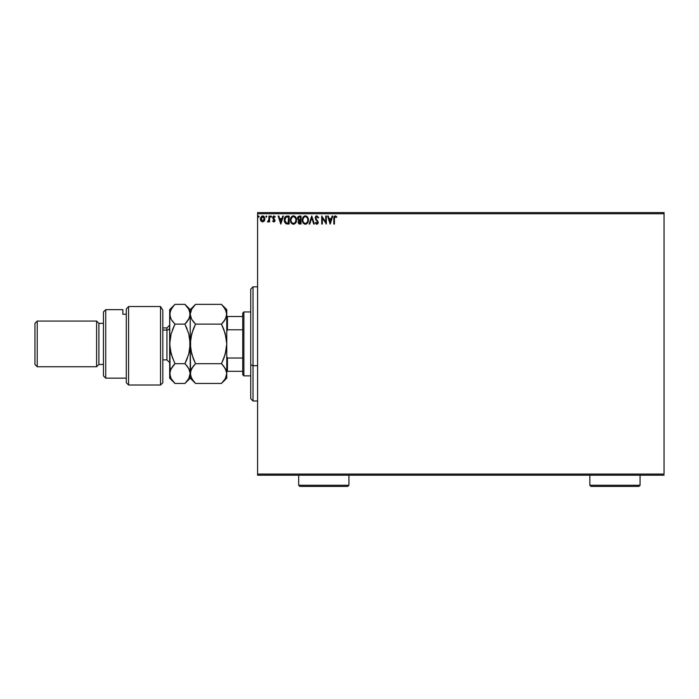 <?xml version="1.0" encoding="UTF-8"?>
<svg xmlns="http://www.w3.org/2000/svg" width="699" height="699" viewBox="0 0 699 699"><rect width="100%" height="100%" fill="white"/><g stroke="black" fill="none" stroke-linecap="round" stroke-linejoin="round"><path stroke-width="1.05" d="M257.59 213.745L664.05 213.745L664.05 474.062L257.59 474.062L257.59 213.745L257.59 475.206L664.05 475.206L257.59 475.206L257.59 474.062L664.05 474.062L664.05 213.745L257.59 213.745L257.59 212.601L257.59 213.745M264.266 221.006L264.869 218.936L264.318 216.952L263.121 215.991L261.618 216.209L260.386 218.411L260.806 220.779L262.606 221.976L264.266 221.006L264.869 218.936L262.606 215.93L260.36 218.936L260.954 221.015L262.606 221.976L264.266 221.006M268.966 216.035L269.578 216.035L268.966 216.035L268.827 220.194L267.429 221.775L268.259 221.88L268.966 221.015L268.966 221.871L269.578 221.871L269.578 216.035L269.578 221.871L269.578 216.035L268.966 216.035L268.87 220.002L267.429 221.775L268.966 221.015L268.966 221.871L269.578 221.871L268.966 221.871M273.842 221.976L274.733 221.461L274.995 220.211L273.309 217.258L275.214 216.716L273.798 215.939L272.724 217.031L272.855 218.516L274.392 220.473L273.938 221.233L273.012 220.639L272.654 221.146L273.842 221.976L272.654 221.146L273.842 221.976L275.013 220.438L273.265 217.581L274.017 216.646L274.864 217.258L275.214 216.716L273.947 215.93L272.654 217.616L274.244 219.94L273.798 221.26L273.012 220.639L272.654 221.146L273.012 220.639L273.798 221.26L274.392 220.473L272.654 217.616M287.289 216.035L284.904 217.232L284.318 221.033L285.795 223.601L289.15 224.021L289.15 216.035L287.289 216.035C285.157 216.323 284.135 217.616 284.231 219.923L286.04 223.732L289.15 224.021L289.15 216.035L289.15 224.021L287.936 224.021M299.434 216.035L301.033 216.035L298.359 216.384L297.547 218.298L298.814 220.342L298.106 221.566L298.307 223.164L299.137 223.925L301.033 224.021L301.033 216.035L301.033 224.021L301.033 216.035L299.434 216.035L297.547 218.298L298.814 220.342L298.062 222.046L299.906 224.021L301.033 224.021L299.714 224.021M309.797 224.021L309.133 224.021L311.693 216.035L309.133 224.021L309.797 224.021L311.745 217.957L313.685 224.021L314.358 224.021L311.789 216.035L314.358 224.021L311.789 216.035L309.133 224.021L309.797 224.021L311.745 217.957L313.685 224.021L314.358 224.021L313.685 224.021M325.725 216.035L325.725 221.976L321.732 216.035L321.732 224.021L322.344 224.021L322.344 218.062L326.346 224.021L326.346 216.035L325.725 216.035L326.346 216.035L325.725 216.035L325.725 221.976L321.732 216.035L321.732 224.021L322.344 224.021L322.344 218.062L326.346 224.021L326.346 216.035L326.215 224.021M334.454 217.939L334.996 216.716L336.481 217.363L336.796 216.751L335.284 215.825L333.982 216.856L333.825 224.021L334.437 224.021L334.437 218.708L335.293 216.646L336.481 217.363L336.796 216.751L335.284 215.825L333.825 218.63L333.825 224.021L334.437 224.021L334.471 217.782M332.13 216.035L332.803 216.035L330.234 224.021L332.803 216.035L332.13 216.035L331.309 218.595L329.063 218.595L328.242 216.035L327.569 216.035L330.138 224.021L332.803 216.035L332.13 216.035L331.309 218.595L329.063 218.595L328.242 216.035L327.569 216.035L330.138 224.021L327.569 216.035L328.242 216.035M316.865 215.825L315.607 216.559L315.17 217.992L317.538 221.845L317.171 223.322L315.756 222.387L315.275 222.876L316.822 224.23L317.905 223.601L318.228 222.046L315.992 218.787L315.878 217.45L316.909 216.646L318.159 217.974L318.657 217.572L316.865 215.825L315.17 217.992L317.634 222.396L316.83 223.409L315.756 222.387L315.275 222.876L316.822 224.23L318.246 222.361L315.791 218.001L316.909 216.646L318.159 217.974L318.657 217.572L316.865 215.825M307.499 223.051L305.376 224.23C307.446 223.68 308.46 222.273 308.416 219.993L308.006 217.896L306.686 216.227L304.615 215.93L302.999 217.284L302.431 221.469L303.445 223.365L305.376 224.23L307.499 223.042L308.408 219.993M296.525 219.993L295.441 216.804L292.732 215.93L290.548 218.604L290.548 221.469L292.112 223.829L294.2 224.117L295.808 222.745L296.525 219.993C296.551 217.712 295.528 216.323 293.44 215.825C291.361 216.349 290.338 217.747 290.382 220.028C290.338 222.334 291.378 223.732 293.493 224.23C295.563 223.68 296.568 222.273 296.525 219.993L296.516 219.635M282.746 216.035L283.41 216.035L280.849 224.021L283.41 216.035L282.746 216.035L281.924 218.595L279.679 218.595L278.857 216.035L278.185 216.035L280.745 224.021L283.41 216.035L282.746 216.035L281.924 218.595L279.679 218.595L278.857 216.035L278.185 216.035L280.745 224.021L278.185 216.035L278.857 216.035M271.527 216.594L270.793 215.991L270.627 217.031L271.5 216.821L271.011 217.258L271.527 216.594L271.011 217.258L270.504 216.594L271.011 217.258L270.504 216.594L271.011 215.93L270.504 216.594L271.011 215.93L271.527 216.594L271.011 217.258L270.504 216.594L271.011 215.93L271.527 216.594L270.959 215.93M266.808 216.594L266.302 215.93L265.786 216.594L266.302 217.258L266.808 216.594L266.302 217.258L266.808 216.594L266.302 217.258L265.786 216.594L266.302 217.258L265.786 216.594L266.302 215.93L265.786 216.594L266.302 215.93L266.808 216.594L266.302 217.258L265.786 216.594L266.302 215.93L266.808 216.594L266.302 217.258L265.786 216.594L266.302 215.93L266.808 216.594M259.128 216.594L258.613 215.93L258.106 216.707L258.997 217.031L259.128 216.594L258.613 217.258L259.128 216.594L258.613 217.258L258.106 216.594L258.613 217.258L258.106 216.594L258.613 215.93L258.106 216.594L258.613 215.93L259.128 216.594L258.613 217.258L258.106 216.594L258.613 215.93L259.128 216.594M664.05 212.601L257.59 212.601L664.05 212.601L664.05 213.745L664.05 212.601M334.437 224.021L333.825 224.021M333.869 217.52L333.825 218.359M333.904 217.179L334.078 216.603M335.171 215.834L336.796 216.751L336.481 217.363L335.293 216.646M330.19 222.099L329.325 219.407L331.046 219.407L330.19 222.099L329.325 219.407L331.046 219.407L330.19 222.099M322.344 224.021L321.732 224.021L321.872 216.035M318.657 217.572L317.958 217.538M317.145 216.681L316.236 216.908M315.808 217.721L316.097 218.962M315.791 218.001L318.246 222.203M315.992 218.787L316.726 219.766M317.905 223.601L318.167 222.998M316.551 224.196L316.079 223.968M315.275 222.876L315.756 222.387L316.018 222.832M316.166 223.042L315.756 222.387L316.83 223.409L317.634 222.396L317.154 221.242M315.756 222.387L316.455 223.304M317.591 222.754L316.892 220.963M316.621 220.683L315.73 219.661M315.441 216.83L315.939 216.174M316.14 216.026L316.656 215.842M315.572 219.407L316.245 220.299M308.058 222.002L307.7 222.745M308.416 219.993C308.442 217.712 307.411 216.323 305.332 215.825C303.244 216.349 302.221 217.747 302.265 220.028C302.221 222.334 303.261 223.732 305.376 224.23L305.376 224.23M305.192 224.222L304.659 224.134M303.453 223.365L302.763 222.361M302.728 217.773L302.99 217.293M302.999 217.275L303.427 216.716M306.354 224.012L307.053 223.54M303.427 216.707L302.571 218.14M302.431 221.469L302.667 222.151M307.368 221.95L307.709 220.919M307.446 218.237L307.796 219.993C307.831 221.828 307.018 222.964 305.349 223.409L305.349 223.409C303.672 222.99 302.85 221.863 302.877 220.028L302.912 220.604L302.877 220.028C302.842 218.184 303.663 217.057 305.349 216.646C307.01 217.057 307.822 218.175 307.796 219.993L307.77 219.416M303.279 221.906L303.567 222.387M303.008 221.155L302.912 220.604M303.305 221.95L303.017 221.181M302.912 219.451L304.056 217.127M303.619 217.572L303.244 218.21M306.179 216.83L307.211 217.808M306.075 223.252L305.498 223.4M307.219 222.212L307.577 221.443M299.626 224.012L298.989 223.863M298.665 220.272L297.669 219.11M297.66 217.485L298.176 216.55M299.495 219.792L298.193 218.647M298.945 222.894L298.788 221.391L299.626 220.674M298.735 221.566L300.421 220.639L300.421 223.199L298.674 222.029L298.927 222.867M299.207 220.832L298.788 221.391M300.421 219.818L300.421 216.847L300.421 219.818M298.919 219.643L298.263 218.883M298.22 218.761L299.355 216.865M299.259 216.882L299.714 216.847M298.202 217.948L298.788 217.031M300.107 220.639L300.421 223.199L299.784 223.199M296.166 222.002L295.817 222.736M291.553 223.357L290.871 222.361M291.116 217.275L291.544 216.716M294.812 216.236L295.432 216.795M295.441 216.804L294.803 216.227M294.288 216.83L295.729 218.682M295.476 221.95L295.913 219.993C295.948 221.828 295.135 222.964 293.466 223.409L293.466 223.409C291.789 222.99 290.959 221.863 290.994 220.028C290.95 218.184 291.78 217.057 293.466 216.646C295.127 217.057 295.939 218.175 295.913 219.993L295.826 220.919M295.144 222.483L293.606 223.4M291.396 221.906L291.684 222.387M290.994 220.028L291.029 220.604L290.994 220.028M291.125 221.155L291.029 220.604M291.413 221.95L291.125 221.181M293.178 223.383L292.514 223.147M291.029 219.451L292.165 217.127M291.736 217.572L291.361 218.21M295.773 218.857L295.878 219.416M294.978 217.354L294.305 216.839M294.183 223.252L295.013 222.64M295.336 222.212L295.694 221.443M287.455 224.012L286.529 223.898M284.423 221.548L284.318 221.041M284.318 221.033L284.493 221.784M286.223 216.166L286.94 216.043M286.59 216.078L285.341 216.681M284.615 222.099L284.851 222.597M285.367 222.09L286.573 223.051L284.86 220.377L285.865 217.267L288.53 216.847L288.53 223.199L286.363 222.981L285.166 221.688M285.323 217.887L285.865 217.267M287.682 223.191L287.237 223.164M280.797 222.099L279.941 219.407L281.653 219.407L280.797 222.099L279.941 219.407L281.653 219.407L280.797 222.099M273.16 220.849L273.798 221.26L274.392 220.473L272.855 218.516M273.012 220.639L273.938 221.233M274.392 220.473L274.244 219.94L274.392 220.473M273.947 215.93L275.214 216.716L274.786 217.144M274.017 216.646L273.265 217.581L274.017 216.646L274.864 217.258L273.851 216.664L273.265 217.581L275.013 220.438M273.3 217.284L274.069 218.743M273.265 217.581L273.414 218.14L273.265 217.581M271.011 217.258L270.504 216.594L271.125 217.24M268.966 221.015L267.892 221.976L267.429 221.775L268.171 221.225M267.997 221.26L268.94 219.241M268.958 218.499L268.949 218.997M266.354 217.258L265.786 216.594M260.806 220.779L260.509 220.063M260.5 220.019L260.386 219.477L260.491 220.019M262.737 215.93L263.488 216.14M264.72 220.019L264.537 220.526M264.073 216.62L263.602 216.209M262.614 216.646L264.248 218.927L262.509 221.251L261.059 218.158L260.989 219.32L262.614 216.646L263.759 217.275M263.864 217.441L264.231 218.542M262.509 221.251L264.248 218.927L262.999 221.19M262.413 221.242L260.989 219.32M258.106 216.594L258.613 217.258L258.106 216.594L258.56 215.93M304.781 223.322L304.03 222.894M287.874 216.847L288.53 216.847L288.128 223.199M261.059 218.158L261.356 217.441M264.161 219.704L263.864 220.43M253.021 365.708L253.021 286.817L253.021 365.708L257.59 365.708L253.021 365.708L253.021 400.99L253.021 365.708L250.74 364.834L253.021 365.708M250.74 289.098L250.74 364.834L250.74 289.098L253.021 286.817L257.59 286.817M250.74 398.71L250.74 364.834L250.74 398.71L253.021 400.99L257.59 400.99M242.745 358.028L242.745 374.734L243.89 375.879L243.89 311.937L242.745 313.082L242.745 358.028L242.745 313.082L243.89 311.937L243.89 375.879L250.74 375.879L243.89 375.879L242.745 374.734L242.745 358.028L227.446 358.028L226.764 356.464L227.446 358.028L227.446 371.309L242.745 371.309L227.446 371.309L227.446 358.028L242.745 358.028M250.74 311.937L243.89 311.937L250.74 311.937M226.764 371.309L227.446 371.309L226.764 371.309M226.764 331.352L227.446 329.779L242.745 329.779L227.446 329.779L227.446 316.507L226.764 316.507L227.446 316.507L227.446 329.779L226.764 331.352M242.745 316.507L227.446 316.507L242.745 316.507M160.543 306.538L162.823 310.286L160.543 306.538L128.572 306.538L128.572 385.009L128.572 306.538L126.292 309.072L126.292 382.729L126.292 309.072L128.572 306.538L160.543 306.538L160.543 385.009L160.543 306.538L162.823 310.286L160.543 306.538M162.823 382.729L160.543 385.009L162.823 382.729L162.823 310.286L162.823 382.729M105.741 309.657L103.452 311.937L103.452 375.879L105.741 378.159L105.741 309.657L105.741 378.159L126.292 378.159L105.741 378.159L103.452 375.879L103.452 311.937L105.741 309.657L122.867 309.657L105.741 309.657M96.602 366.739L98.891 364.459L98.891 323.357L96.602 321.068L96.602 366.739L96.602 321.068L37.23 321.068L34.95 323.357L34.95 364.459L37.23 366.739L37.23 321.068L37.23 366.739L96.602 366.739L37.23 366.739L34.95 364.459L34.95 323.357L37.23 321.068L96.602 321.068L98.891 323.357L98.891 364.459L103.452 364.459L98.891 364.459L96.602 366.739M103.452 323.357L98.891 323.357L103.452 323.357M122.867 310.819L122.867 314.244L126.292 314.244L122.867 314.244L122.867 309.657M162.823 359.889L166.939 359.889L166.939 330.059A2.744 2.377 180 0 0 169.674 327.691A2.744 2.377 0 0 1 166.939 330.059L162.823 330.059L166.939 330.059L166.939 327.918L169.674 325.184M223.619 366.066L226.371 370.968L226.764 373.572L225.288 378.648L221.461 383.454L195.528 383.454L191.718 378.675L190.224 373.572L191.701 368.495L195.528 363.681L221.461 363.681L225.27 368.46L226.764 373.572L226.764 343.908L225.288 354.061L221.461 363.681L195.528 363.681L191.718 354.122L190.224 343.908L191.701 333.746L195.528 324.126L221.461 324.126L225.27 333.685L226.764 343.908L226.764 314.244L225.279 319.329L221.461 324.126L195.528 324.126L191.701 319.329L190.609 316.822L190.224 314.244L191.709 309.15L195.528 304.353L221.461 304.353L225.288 309.159L226.764 314.244L226.764 309.657L226.371 316.83L223.601 321.776L225.279 319.338L221.461 324.126L223.488 321.907M226.764 309.657L221.461 304.353L223.593 306.712L221.461 304.353L195.528 304.353L195.056 304.834M173.002 306.512L174.977 304.353L184.929 304.353L188.747 309.159L190.224 314.244L190.224 343.908L190.224 314.244L191.709 309.15L195.528 304.353L190.224 309.657L190.224 314.244L191.543 319.032M193.326 321.689L191.701 319.329M223.75 329.22L226.371 338.709L226.764 343.908L226.38 349.019L224.012 357.914M193.396 321.776L195.528 324.126L191.709 333.72L195.528 324.126L193.396 328.836M191.15 335.913L190.617 338.709L191.15 335.896M193.239 358.587L190.617 349.098L190.224 343.908L190.617 349.063L190.609 338.788L192.985 329.884M221.461 363.681L223.593 366.04L221.461 363.681L223.593 358.971M188.747 378.657L184.929 383.454L190.224 378.159L190.224 373.572L190.617 376.149L190.224 343.908L190.224 378.159L195.528 383.454L193.396 381.104L195.528 383.454L221.461 383.454L225.288 378.648L226.764 373.572L226.764 378.159L226.764 343.908L225.838 351.92L226.38 349.063M225.602 369.072L225.926 369.762M193.256 358.622L195.528 363.681L191.701 368.487L190.609 371.003L193.387 366.04L191.701 368.487M191.115 369.649L188.756 378.648L184.929 383.454L174.977 383.454L171.168 378.675L170.067 376.167L169.674 309.657L169.674 378.159L170.058 371.003L171.15 368.487L174.977 363.681L172.845 366.031L174.977 363.681L171.168 354.122L169.674 343.908L171.15 333.746L174.977 324.126L171.15 319.329L169.674 314.244L171.159 309.15L174.505 304.834M195.528 363.681L193.396 366.04L195.528 363.681L193.396 358.971M194.637 305.28L193.396 306.712M190.617 376.149L193.431 381.147M223.584 328.801L222.125 325.498M223.732 329.185L221.461 324.126M226.764 314.384L226.764 343.908M225.969 317.94L226.371 316.839M223.593 306.712L226.38 311.667M226.764 378.159L221.933 382.973M222.186 382.711L223.584 381.121M189.848 376.132L188.756 378.648M190.224 314.384L188.747 319.329L184.929 324.126L188.739 333.685L190.224 343.908L188.756 354.061L184.929 363.681L188.739 368.46L190.224 373.572L189.84 370.977L188.739 368.469L190.224 373.572L189.848 376.123M184.929 304.353L188.747 309.159L190.224 314.244L190.224 309.657L184.929 304.353L174.977 304.353L169.674 309.657M189.438 317.949L184.929 324.126L187.061 321.776M187.201 329.185L185.593 325.498M189.84 349.063L189.307 351.894L190.224 343.908L189.84 338.744L189.848 349.019L188.756 354.061L184.929 363.681L187.472 357.914M187.131 366.127L189.377 369.736M170.504 369.788L174.977 363.681L184.929 363.681L174.977 363.681M171.482 367.936L171.159 368.478M172.705 358.622L170.067 349.098L169.674 343.908L171.15 333.746L174.977 324.126L172.435 329.884M172.767 381.007L174.977 383.454L171.168 378.675L169.674 373.572L171.15 368.487M170.809 318.692L169.674 314.244L170.058 316.813L170.067 311.64L172.845 306.712M171.945 320.588L174.977 324.126L184.929 324.126L174.977 324.126L172.845 328.836M170.067 338.709L170.6 335.896L170.067 338.709M189.84 316.83L189.848 311.684M184.929 324.126L188.739 333.685L190.224 343.908M187.061 358.971L184.929 363.681L187.061 366.04M190.224 373.572L189.84 370.986M169.674 373.572L170.067 376.158M169.674 378.159L174.977 383.454L184.929 383.454M166.939 359.732L166.939 330.059M298.691 485.255L299.836 486.399L347.787 486.399L348.932 485.255L298.691 485.255L348.932 485.255L348.932 475.206L348.932 485.255L347.787 486.399L299.836 486.399L298.691 485.255L298.691 475.206L298.691 485.255M589.834 485.255L590.978 486.399L638.93 486.399L640.074 485.255L589.834 485.255L640.074 485.255L640.074 475.206L640.074 485.255L638.93 486.399L590.978 486.399L589.834 485.255L589.834 475.206L589.834 485.255M160.543 385.009L128.572 385.009L126.292 382.729M166.939 327.918L162.823 327.918M166.939 359.889L169.674 362.632"/></g></svg>
